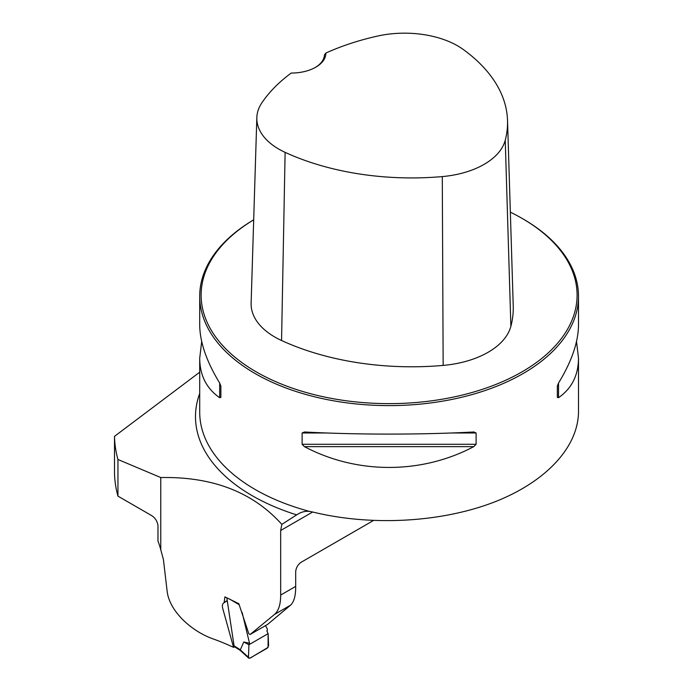 <?xml version="1.0" encoding="UTF-8"?>
<svg xmlns="http://www.w3.org/2000/svg" width="693" height="693" viewBox="0 0 693 693"><rect width="100%" height="100%" fill="white"/><g stroke="black" fill="none" stroke-linecap="round" stroke-linejoin="round"><path stroke-width="1.04" d="M250.06 634.519L274.523 614.431C278.621 610.793 280.674 604.339 280.674 595.07L280.674 530.483L281.834 524.393C252.945 492.16 212.595 476.541 160.776 477.546L160.776 549.783L163.409 559.485L167.134 591.25C169.516 611.676 191.978 631.349 212.526 638.686A210.23 121.379 180 0 1 233.558 647.349L222.574 607.848C222.046 605.266 222.566 603.534 224.125 602.667L224.913 596.864L238.834 603.716L248.778 633.601L250.06 634.519L267.55 624.445L290.592 605.145C294.04 601.914 295.738 595.668 295.686 586.399L295.686 571.595C296.119 567.498 298.033 564.327 301.429 562.092L373.388 520.547M160.776 549.783A48.293 27.885 60 0 0 157.978 541.112L157.978 525.424C157.224 520.945 154.981 517.584 151.247 515.358L117.949 496.127A274.627 158.558 0 0 1 114.501 472.981L114.501 436.347L199.705 372.202M253.69 219.82A189.397 109.347 0 0 0 199.705 296.266A189.397 109.347 0 0 0 389.102 405.613A189.397 109.347 0 0 0 578.499 296.266A189.397 109.347 0 0 0 523.033 218.945A189.397 109.347 0 0 0 523.024 218.945L522.028 218.364A187.976 108.524 0 0 0 510.351 212.171M578.499 411.425L578.499 411.495C578.378 447.565 545.209 482.744 492.463 502.754C439.579 522.652 370.209 526.195 312.517 511.971L309.658 511.434A189.397 109.347 180 0 1 199.705 412.17L199.705 358.238L201.698 341.502M473.769 431.99L476.1 432.978L476.1 444.282L473.769 446.639C421.379 474.376 356.834 474.376 304.444 446.639L302.113 444.282L302.113 432.978L304.444 431.99C356.834 434.797 421.379 434.797 473.769 431.99L474.133 431.982M199.705 296.266L199.705 324.757C199.827 342.004 206.488 361.434 219.681 383.056L220.868 386.079L220.868 397.375L219.681 397.704C206.488 388.522 199.827 375.363 199.705 358.238M576.515 341.502L578.499 358.238C578.378 375.363 571.716 388.522 558.523 397.704L557.345 397.375L557.345 386.079L558.523 383.056C571.716 361.434 578.378 342.004 578.499 324.757L578.499 296.266M309.658 511.434C305.292 510.862 300.953 512.006 296.647 514.864L297.271 514.501M199.705 393.459A193.607 111.781 180 0 0 296.647 514.864L281.834 524.393M234.563 646.786L233.558 647.349M114.501 436.347A274.627 158.558 0 0 0 117.949 459.494L117.949 496.127M117.949 459.494L160.776 477.546M325.901 53.023A202.988 117.195 180 0 1 377.191 36.14A75.139 43.382 180 0 1 463.279 49.498A202.988 117.195 180 0 1 507.527 120.478A202.988 117.195 180 0 1 505.24 140.246A75.139 43.382 180 0 1 442.29 176.585A202.988 117.195 180 0 1 285.118 152.356A75.139 43.382 180 0 1 256.834 117.671A75.139 43.382 180 0 1 261.971 102.659A202.988 117.195 180 0 1 291.225 73.051A34.563 19.958 0 0 0 315.783 67.204A34.563 19.958 0 0 0 325.901 53.023L324.471 54.816A33.143 19.135 180 0 1 315.272 67.49M256.834 117.671L251.126 303.188A80.847 46.682 0 0 0 281.557 340.506A208.697 120.487 0 0 0 443.156 365.41A80.847 46.682 0 0 0 510.88 326.308A208.697 120.487 0 0 0 513.236 305.994L507.527 120.478M253.69 219.837A187.976 108.524 0 0 0 257.874 372.808A187.976 108.524 0 0 0 522.86 371.361A187.976 108.524 0 0 0 522.028 218.364L523.033 218.945M220.868 397.375L220.868 386.079M243.797 641.995L248.934 644.724L249.515 643.243L243.797 641.995L240.289 649.861L248.475 657.31L248.934 644.724L268.113 633.653L268.589 645.711L267.333 648.111L249.861 658.194L248.77 658.177L248.475 657.31M265.506 625.614L267.177 628.69L267.42 630.188L266.848 630.951L268.113 633.653M242.134 612.439L249.515 643.243M239.163 649.662L234.771 646.95L234.078 645.893L226.81 597.747M240.532 650.675L240.289 649.861M239.18 649.679L238.868 648.856L240.28 649.904M248.934 644.724L248.588 654.166C247.938 658.341 249.281 659.156 252.616 656.609L268.061 647.392L268.113 633.653L248.934 644.724M280.674 530.483L312.682 512.006M280.674 595.07L295.686 586.399M290.592 605.145L274.523 614.431M443.156 365.41L442.29 176.585M281.557 340.506L285.118 152.356M510.88 326.308L505.24 140.246M476.1 432.978L451.645 432.978M326.559 432.978L302.113 432.978M476.1 444.282L302.113 444.282M473.769 446.639L304.444 446.639M558.523 383.056L558.523 397.704M219.681 397.704L219.681 383.056M234.078 645.893L238.868 648.856M238.946 604.599L229.738 599.15M578.499 411.495L578.499 358.238M224.108 602.719L226.36 601.299M226.706 600.857L224.662 602.148M240.488 650.64L248.77 658.177M239.146 649.644L240.506 650.658"/></g></svg>
